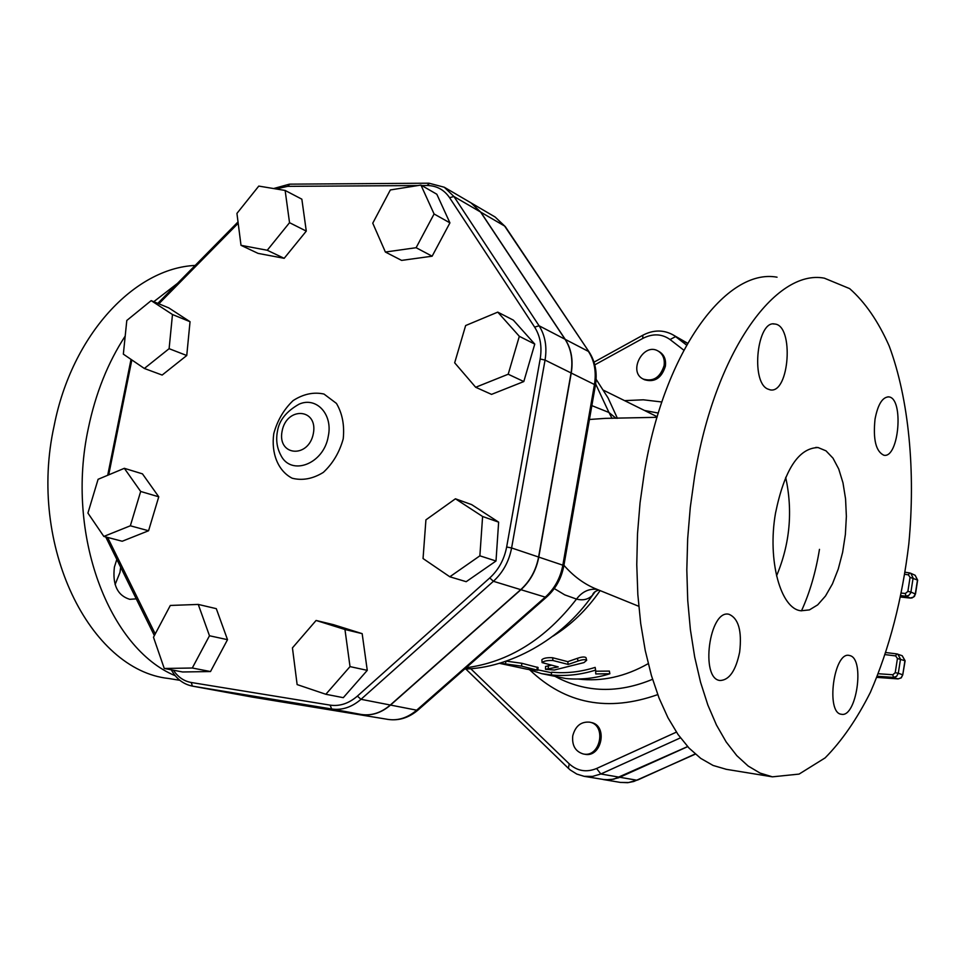 <?xml version="1.0" encoding="UTF-8"?>
<svg xmlns="http://www.w3.org/2000/svg" width="966" height="966" viewBox="0 0 966 966"><rect width="100%" height="100%" fill="white"/><g stroke="black" fill="none" stroke-linecap="round" stroke-linejoin="round"><path stroke-width="1.45" d="M125.194 336.083C107.89 362.612 95.598 393.355 88.329 428.324C65.241 534.778 109.243 648.621 175.22 675.717M177.478 283.388L153.763 301.706M136.254 598.86L129.746 599.318C117.466 595.527 112.346 584.78 114.399 567.09L116.814 559.411M638.768 606.286L594.742 588.415C583.343 583.476 573.067 575.772 563.927 565.291M589.429 419.486L605.356 418.363M777.05 277.194C726.601 267.836 664.451 350.296 644.382 472.277L640.047 502.9L637.5 533.848L636.763 564.603L637.838 594.621L640.687 623.396L645.24 650.492L651.398 675.463L659.017 697.971L667.953 717.714L678.011 734.474L689.012 748.058L700.773 758.407L713.101 765.458L726.372 769.334M767.439 388.9C750.449 381.172 757.38 319.794 774.744 324.021C794.221 325.252 789.439 393.959 770.216 389.878L767.439 388.9M739.666 652.026C735.814 670.67 729.282 680.161 720.081 680.499C699.976 679.074 709.285 609.317 728.871 614.255C738.471 618.24 742.069 630.822 739.666 652.026M850.092 655.648C865.053 659.343 856.395 718.004 841.398 714.248C825.544 713.27 833.815 651.338 849.211 655.431L850.092 655.648M775.505 513.175C784.392 469.814 798.592 447.946 818.117 447.56L826.002 450.844L832.982 458.15L838.73 469.005L842.98 482.831L845.564 498.879L846.373 516.387L845.371 534.476L842.63 552.31L838.259 569.046L832.463 583.85L825.495 596.01L817.695 604.861L809.436 609.896L801.116 610.778C780.721 609.16 767.209 560.473 775.505 513.175M785.696 477.337C792.977 511.171 789.934 544.027 776.543 575.893M875.027 419.172C877.84 404.525 882.405 397.098 888.684 396.881C904.104 397.763 899.044 458.669 883.866 455.24C875.896 451.533 872.95 439.506 875.027 419.172M694.626 476.25C714.707 352.409 775.481 268.705 824.348 278.172L849.645 288.617C865.053 302.153 878.239 321.304 889.215 346.07C908.994 399.284 915.659 471.541 908.825 543.894C902.256 598.956 889.432 648.464 870.366 692.38C856.83 719.235 841.748 741.067 825.121 757.887L799.087 774.092L772.414 776.833L760.109 773.09L748.167 766.038L736.792 755.629L726.166 741.936L716.458 725.019L707.873 705.071L700.567 682.298L694.687 657.001L690.376 629.554L687.732 600.381L686.814 569.928L687.671 538.738L690.292 507.331L694.626 476.25M115.099 584.539L119.989 572.367L120.653 567.199M169.304 678.591L168.579 678.47C90.212 670.223 27.374 546.201 54.168 425.62C72.039 334.405 134.793 268.15 195.156 265.433M578.042 661.034C582.389 659.537 585.263 659.283 586.676 660.285L583.983 662.591L554.315 670.018L545.5 669.317L558.239 666.926L542.095 662.604C543.882 660.961 547.505 660.273 552.987 660.527L568.189 664.427L578.042 661.034L577.427 658.317C581.725 656.844 584.563 656.614 585.976 657.617L586.024 657.834M542.083 662.435L541.866 659.742C543.592 658.124 547.154 657.448 552.564 657.725L567.766 661.662L577.427 658.317M567.766 661.662L568.189 664.427M545.5 669.197L545.548 666.468L551.574 665.236M499.193 663.28L527.243 669.281L537.82 670.271L521.58 666.142L499.688 663.135M506.099 661.118L521.833 663.28L538.074 667.542M509.456 665.212L505.967 664.68M595.744 673.93L609.848 673.773C595.044 678.373 580.385 679.955 565.859 678.53L541.624 673.64L551.284 674.956C565.919 676.393 580.699 674.775 595.624 670.102L595.744 673.93M528.97 669.643L541.624 673.64M595.672 671.213L609.377 671.092L609.848 673.773M551.284 674.956L551.683 672.191C566.04 673.592 580.53 671.986 595.153 667.397L595.624 670.102M537.857 669.849L551.61 672.734M572.741 735.851C571.872 745.498 575.386 751.536 583.295 753.975C600.345 757.972 606.926 725.007 589.683 722.17C581.013 721.445 575.374 725.997 572.741 735.851M589.683 722.17L591.047 722.471C608.29 725.297 601.721 758.225 584.684 754.229L583.295 753.975M664.101 365.607C664.946 358.929 662.954 354.075 658.087 351.02C643.392 342.097 627.634 371.801 643.187 379.058C653.282 381.993 660.249 377.501 664.101 365.607M658.087 351.02L659.355 351.721C664.21 354.776 666.214 359.63 665.369 366.295C661.529 378.177 654.562 382.657 644.467 379.723L643.187 379.058M292.444 647.884L297.13 684.58L325.844 694.276L350.018 666.612L344.959 629.494L316.099 620.462L292.444 647.884M344.959 629.494L362.165 633.648L333.475 624.676L316.099 620.462M362.165 633.648L367.261 670.356L350.018 666.612M367.261 670.356L343.292 697.669L325.844 694.276M455.421 498.794L471.625 504.602L498.637 522.147L496.005 561.005L466.192 581.689L449.818 576.787L479.873 555.824L482.602 516.496L455.421 498.794L425.921 519.853L423.048 558.541L449.818 576.787M498.637 522.147L482.602 516.496M496.005 561.005L479.873 555.824M497.756 312.127L513.332 320.12L534.766 344.089L523.801 381.558L491.537 394.382L475.67 387.269L508.201 374.228L519.322 336.313L497.756 312.127L465.636 325.554L454.672 362.805L475.67 387.269M523.801 381.558L508.201 374.228M534.766 344.089L519.322 336.313M420.947 185.074L436.825 194.238L449.927 222.868L432.14 256.195L416.117 247.707L434.084 213.969L420.947 185.074L390.349 189.952L372.755 223.182L385.386 252.041L416.117 247.707M449.927 222.868L434.084 213.969M432.14 256.195L401.615 260.397L385.386 252.041M285.139 190.459L301.851 199.177L306.282 231.103L289.534 222.687L285.139 190.459L258.779 186.088L236.936 213.401L241.005 245.328L267.244 250.254L289.534 222.687M306.282 231.103L284.173 258.32L267.244 250.254M284.173 258.32L258.067 253.382L241.005 245.328M151.167 300.631L168.796 307.9L190.036 321.702L172.479 314.518L151.167 300.631L126.8 320.47L123.346 354.148L144.345 368.469L169.11 348.678L172.479 314.518M190.036 321.702L186.752 355.512L169.11 348.678M186.752 355.512L162.155 375.062L144.345 368.469M124.336 468.317L98.097 479.293L87.918 513.079L103.833 536.432L130.35 525.794L140.674 491.465L124.336 468.317L142.461 473.859L158.762 496.802L140.674 491.465M158.762 496.802L148.571 530.757L130.35 525.794M148.571 530.757L122.211 541.25L103.833 536.432M170.318 605.453L153.485 637.234L164.256 668.472L192.294 668.013L209.477 635.761L198.259 604.426L170.318 605.453M209.477 635.761L227.517 639.673L216.299 608.665L198.259 604.426M227.517 639.673L210.503 671.551L192.294 668.013M210.503 671.551L182.61 671.974L164.256 668.472M222.977 691.716L361.32 714.478C371.548 715.951 381.22 712.811 390.312 705.023L520.722 589.646C530.117 581.073 536.07 570.206 538.593 557.032L571.063 372.948C573.152 360.028 571.148 348.798 565.062 339.271L480.597 212.049L471.034 202.896L444.275 187.235L453.923 196.496L449.588 197.692L534.633 327.136C540.32 336.144 542.168 346.758 540.175 359.002L506.655 546.998C504.252 559.471 498.625 569.783 489.762 577.934L357.372 696.112C348.811 703.502 339.73 706.508 330.118 705.132L191.244 682.491C183.926 681.175 177.986 677.094 173.421 670.223M223.557 691.825L361.525 714.514C371.765 715.987 381.425 712.848 390.518 705.071L520.915 589.707C530.31 581.134 536.263 570.266 538.774 557.104L571.244 373.045C573.333 360.125 571.329 348.895 565.243 339.368L480.778 212.158L471.13 202.957M554.267 588.56L564.736 594.863L576.509 599.089C583.09 600.767 588.463 599.439 592.617 595.092L595.273 591.578M596.952 589.357C588.922 588.487 582.112 591.735 576.509 599.089C545.331 639.311 508.539 662.205 466.131 667.748M687.623 746.573L613.821 779.2L605.453 779.803L584.08 776.314L592.508 776.423L600.84 773.995L596.602 768.489C586.434 772.655 577.306 771.11 569.252 763.865L470.659 668.629M648.222 663.642C625.171 676.719 601.758 681.851 577.982 679.026M687.683 746.633L618.651 777.751L610.367 779.791L603.158 779.514M612.046 418.363L608.954 412.482L591.856 405.623M616.079 418.338L608.954 412.482L595.636 383.925M819.47 549.352C815.751 572.198 809.762 592.689 801.49 610.826M552.564 657.725L552.987 660.527M548.241 665.671L548.277 668.508M537.217 667.095L536.975 669.933M521.833 663.28L521.58 666.142M505.918 661.179L505.484 663.956M171.272 669.812C176.247 678.796 183.286 684.23 192.403 686.114L191.244 682.491M223.919 691.885L192.874 686.198L331.652 708.984L330.118 705.132M361.32 714.478L331.652 708.984C341.988 710.469 351.781 707.245 361.006 699.299L357.372 696.112M390.312 705.023L361.006 699.299L493.409 581.29L489.762 577.934M520.722 589.646L493.409 581.29C502.948 572.524 509.022 561.415 511.606 547.964L506.655 546.998M538.593 557.032L511.606 547.964L545.053 360.077L540.175 359.002M571.063 372.948L545.053 360.077C547.191 346.891 545.198 335.456 539.064 325.759L534.633 327.136M565.062 339.271L539.064 325.759L453.923 196.496L480.597 212.049M429.568 183.395L426.996 185.508C436.547 185.617 444.082 189.674 449.588 197.692M428.747 183.202L289.728 184.156L287.651 186.353L417.94 185.557M421.744 185.532L426.996 185.508M276.022 188.95L287.651 186.353M158.847 303.795L238.191 223.267M108.711 474.861L131.835 359.932M155.236 633.925L107.612 537.422M343.22 438.854C344.608 425.233 342.35 413.424 336.434 403.402L323.972 394.043C313.648 391.81 303.372 393.995 293.121 400.588C283.847 409.427 277.411 420.415 273.789 433.541C270.975 453.368 278.123 471.046 292.203 478.23C302.455 480.802 312.827 478.858 323.32 472.398C332.859 463.499 339.489 452.317 343.22 438.854M298.917 404.247L299.025 404.199C316.293 396.338 333.041 414.245 328.295 436.161L328.283 436.185C323.96 464.151 290.718 476.733 280.611 454.793M313.358 433.505C308.625 458.802 277.049 456.109 282.096 431.162C286.636 406.227 318.225 408.268 313.358 433.505M251.993 697.029L250.967 696.848M480.778 212.158L504.614 226.044L589.103 351.962L505.315 226.648L495.123 217.012L505.52 226.962M565.243 339.368L588.427 351.419C594.464 360.801 596.481 371.838 594.452 384.516L595.37 385.519M571.244 373.045L594.452 384.516L562.84 565.182L563.842 565.798M538.774 557.104L562.84 565.182C560.389 578.103 554.532 588.753 545.271 597.145L546.744 596.916M520.915 589.707L545.271 597.145L416.672 710.179L418.338 709.756M390.518 705.071L416.672 710.179C407.7 717.81 398.149 720.89 388.018 719.416L388.127 719.428M361.525 714.514L224.136 691.922M909.525 572.947L905.142 572.246L909.646 572.947L908.378 574.855L910.069 577.366L907.871 591.421L905.347 593.498L901.483 593.088M904.828 574.287L908.378 574.855M909.731 572.983L910.757 573.285L909.731 572.983M885.339 654.634L895.627 655.914L897.438 658.51L895.228 672.686L892.813 674.751L878.36 673.737M877.357 676.248L893.465 677.383L897.957 678.893L876.887 677.383L898.03 678.905L901.085 677.83L902.763 674.799L898.295 673.278L900.505 659.09L897.764 654.127L896.81 653.897L902.22 655.745L904.949 660.684L902.763 674.799L905.118 660.78L897.438 658.51M892.813 674.751L893.465 677.383L896.605 676.321L898.295 673.278L895.228 672.686M900.976 595.66L905.879 596.179L905.347 593.498M910.069 577.366L917.652 580.095L915.478 594.078L910.926 592.037L913.112 577.982L910.757 573.285L915.14 575.289L917.483 579.962L915.309 593.957L913.534 597.06L910.274 598.075L905.879 596.179L908.728 595.467L910.66 593.052L910.926 592.037L907.871 591.421M895.627 655.914L896.81 653.897L886.027 652.569L896.714 653.897M898.151 678.893L901.242 677.866L902.739 674.932M915.14 575.289L917.64 580.119M910.515 598.099L900.698 597.06L911.868 598.014L914.452 596.396L915.273 594.162M584.08 776.314L576.823 774.08L570.326 770.023L568.382 768.308L569.252 763.865M676.405 732.119L596.602 768.489M619.677 777.244L600.84 773.995L680.438 737.855M686.572 345.079L675.584 336.627L670.042 339.525L683.807 350.163M687.49 343.449L672.662 334.671C663.123 329.647 653.197 329.829 642.873 335.214L642.728 338.45C652.702 333.355 661.807 333.717 670.042 339.525M594.79 364.858L642.728 338.45M529.863 669.993C565.424 703.985 608.049 712.183 657.737 694.614M661.855 401.989L643.344 399.803L624.567 400.636M644.491 410.478L658.305 413.074M652.545 679.303C618.071 693.588 585.794 692.731 555.716 676.719M600.055 590.685C586.869 609.679 571.22 624.809 553.107 636.075M695.182 753.975L637.5 780.081M619.798 777.268L636.763 780.19L628.612 782.532L620.353 782.412L627.707 782.689L633.805 781.482L695.363 754.12M605.428 418.363L657.037 417.312M774.744 324.021L773.392 323.972M818.117 447.56L815.823 447.403M888.684 396.881L887.875 396.845M772.414 776.833L725.804 769.238M603.617 390.288L657.206 416.744M179.845 680.305L168.579 678.47M586.676 660.285L585.976 657.617M538.086 667.458L537.82 670.271M429.001 183.202L444.275 187.235M273.607 188.551L289.462 184.156M238.022 221.926L157.796 303.372M131.026 359.388L107.709 475.272M105.729 536.927L154.367 635.58M223.448 691.801L192.403 686.114M298.977 404.211L299.037 404.199C286.395 411.359 279.222 420.295 277.508 430.993C275.805 439.518 276.819 447.439 280.575 454.732M589.103 351.962C595.322 361.598 597.435 372.707 595.406 385.301L563.854 565.678C561.475 578.368 555.679 588.862 546.466 597.157L418.012 710.046C408.823 717.823 398.837 720.95 388.066 719.416L251.619 696.969M251.426 696.933L223.665 691.849M905.118 660.78L902.22 655.745M465.781 668.979L568.237 768.163M642.68 335.311L594.018 362.165M603.231 779.526L620.353 782.412M598.618 590.081C595.032 591.252 593.039 592.931 592.617 595.092M592.629 595.08C561.439 640.422 508.502 668.11 464.67 669.04M617.419 418.326L608.061 397.932L596.107 379.252M687.599 343.244L672.662 334.671M495.123 217.012L471.215 203.005"/></g></svg>

